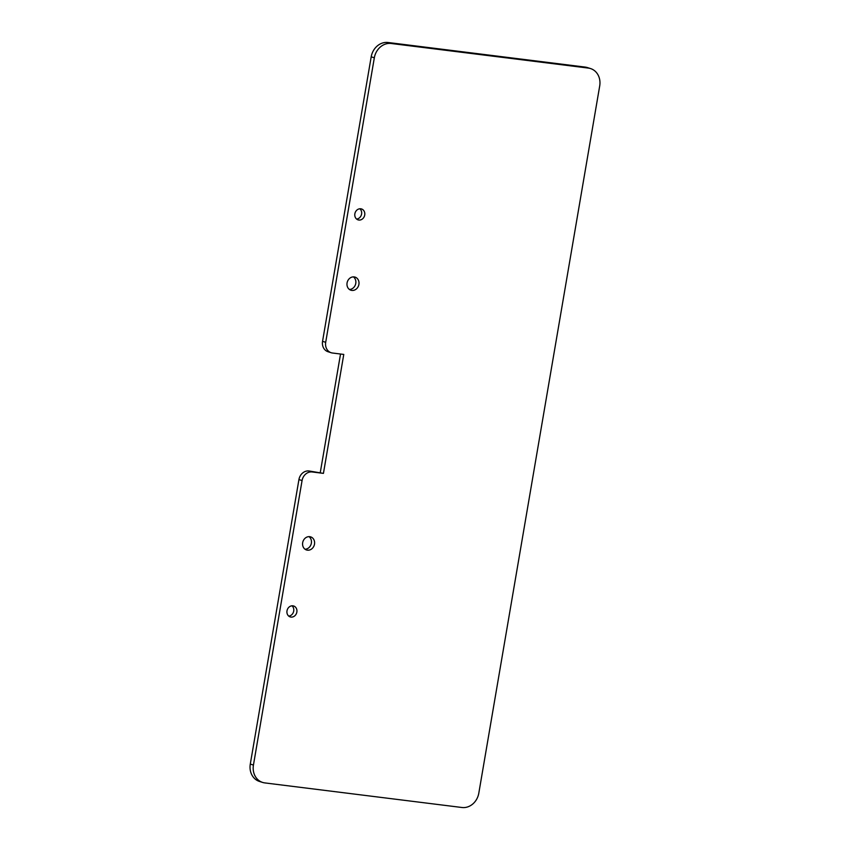 <?xml version="1.0" encoding="UTF-8"?>
<svg xmlns="http://www.w3.org/2000/svg" width="850" height="850" viewBox="0 0 850 850"><rect width="100%" height="100%" fill="white"/><g stroke="black" fill="none" stroke-linecap="round" stroke-linejoin="round"><path stroke-width="1.27" d="M262.608 782.425L259.462 781.437A16.363 14.131 107.5 0 1 250.293 764.076L253.438 765.074A16.363 14.131 107.5 0 0 262.608 782.425A16.363 14.131 107.5 0 0 264.775 782.903L461.975 807.5A16.363 14.131 107.5 0 0 478.805 793.188L599.707 85.924A16.363 14.131 107.5 0 0 590.537 68.563L587.393 67.575A16.363 14.131 107.5 0 0 585.225 67.097L388.025 42.5A16.363 14.131 107.5 0 0 371.195 56.812L374.329 57.811A16.363 14.131 107.5 0 1 391.17 43.488L388.025 42.5M590.537 68.563A16.363 14.131 107.5 0 0 588.37 68.085L391.17 43.488M250.293 764.076L298.934 479.57L302.069 480.558A9.818 8.479 107.5 0 1 312.173 471.962L323.436 473.376L343.772 354.429L332.499 353.016A9.818 8.479 107.5 0 1 331.203 352.739A9.818 8.479 107.5 0 1 325.699 342.316L374.329 57.811M323.436 473.376L309.028 470.974A9.818 8.479 107.5 0 0 298.934 479.57M320.301 472.388L340.531 354.014M371.195 56.812L322.554 341.328A9.818 8.479 107.5 0 0 328.058 351.741L331.203 352.739M349.435 289.467A6.874 5.939 107.5 0 0 355.513 284.463A6.874 5.939 107.5 0 0 353.398 276.877M305.033 549.227A6.874 5.939 107.5 0 0 311.111 544.223A6.874 5.939 107.5 0 0 308.996 536.637M288.734 616.101A5.727 4.951 107.5 0 0 293.505 611.947A5.727 4.951 107.5 0 0 291.975 605.806M356.596 219.066A5.727 4.951 107.5 0 0 361.367 214.912A5.727 4.951 107.5 0 0 359.848 208.771M253.438 765.074L302.069 480.558M354.142 276.919A6.874 5.939 107.5 0 0 347.183 282.402A6.874 5.939 107.5 0 0 350.922 290.222A6.874 5.939 107.5 0 0 351.836 290.424A6.874 5.939 107.5 0 0 358.796 284.931A6.874 5.939 107.5 0 0 355.056 277.111A6.874 5.939 107.5 0 0 354.142 276.919M309.74 536.679A6.874 5.939 107.5 0 0 302.781 542.162A6.874 5.939 107.5 0 0 306.521 549.982A6.874 5.939 107.5 0 0 307.434 550.173A6.874 5.939 107.5 0 0 314.394 544.691A6.874 5.939 107.5 0 0 310.654 536.871A6.874 5.939 107.5 0 0 309.74 536.679M292.889 605.827A5.727 4.951 107.5 0 0 287.087 610.396A5.727 4.951 107.5 0 0 290.201 616.909A5.727 4.951 107.5 0 0 290.966 617.079A5.727 4.951 107.5 0 0 296.767 612.499A5.727 4.951 107.5 0 0 293.643 605.986A5.727 4.951 107.5 0 0 292.889 605.827M358.828 220.044A5.727 4.951 107.5 0 0 364.629 215.475A5.727 4.951 107.5 0 0 361.516 208.951A5.727 4.951 107.5 0 0 360.751 208.792A5.727 4.951 107.5 0 0 354.949 213.361A5.727 4.951 107.5 0 0 358.073 219.874A5.727 4.951 107.5 0 0 358.828 220.044M585.225 67.097L588.37 68.085M309.028 470.974L312.173 471.962M322.554 341.328L325.699 342.316"/></g></svg>
